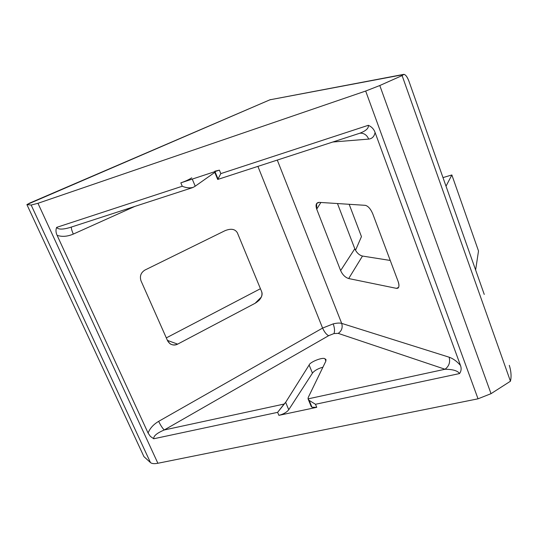 <?xml version="1.0" encoding="UTF-8"?>
<svg xmlns="http://www.w3.org/2000/svg" width="538" height="538" viewBox="0 0 538 538"><rect width="100%" height="100%" fill="white"/><g stroke="black" fill="none" stroke-linecap="round" stroke-linejoin="round"><path stroke-width="0.81" d="M217.661 179.41L218.018 178.972L214.985 171.609L218.018 178.972L220.822 173.613L219.403 170.149L214.823 171.219L219.403 170.149L220.822 173.613L368.301 125.307C371.603 126.699 373.863 129.086 375.087 132.476C374.3 136.484 372.168 138.69 368.685 139.093L332.773 142.019L368.685 139.093C372.168 138.69 374.3 136.484 375.087 132.476L460.467 365.41L375.087 132.476C373.863 129.086 371.603 126.699 368.301 125.307L220.822 173.613L217.715 179.457L359.861 133.209C366.082 130.801 368.893 128.165 368.301 125.307C368.893 128.165 366.075 130.801 359.855 133.209L359.861 133.209M309.168 400.386L311.993 407.246L316.741 407.327L315.49 404.28L309.175 400.386L315.49 404.28L316.741 407.327L278.886 415.349L277.621 412.35L284.071 404.058L164.265 429.97C156.908 433.097 153.397 436.029 153.74 438.766L277.621 412.35L153.74 438.766L150.351 436.372L148.084 433.036C149.927 428.335 153.451 424.435 158.649 421.355L322.592 328.079C324.407 332.06 326.425 334.596 328.637 335.692L333.964 333.567C334.912 331.22 334.656 327.992 333.204 323.876L322.592 328.079L257.904 166.376L322.592 328.079L333.204 323.876C336.875 322.995 339.7 322.834 341.691 323.385L449.122 357.192C453.043 358.523 456.829 361.26 460.467 365.41C461.584 368.382 461.281 371.099 459.566 373.56L315.49 404.28L459.566 373.56C457.677 370.743 452.828 369.31 445.027 369.25L338.22 333.378L333.964 333.567L328.637 335.692L164.265 429.97L284.071 404.058L285.644 402.33L309.135 365.006L312.45 373.137C314.488 370.548 317.978 368.577 322.908 367.205C317.978 368.577 314.488 370.548 312.45 373.137L309.135 365.006C309.955 361.953 322.968 356.862 324.992 358.806L325.894 361.052L324.992 358.806C322.968 356.862 309.955 361.953 309.135 365.006L285.644 402.33L277.621 412.35L278.886 415.349C283.432 414.173 286.72 412.303 288.745 409.734L285.644 402.33L288.745 409.734L312.45 373.137L288.745 409.734C286.72 412.303 283.432 414.173 278.886 415.349L316.741 407.327L311.993 407.246L309.175 400.393L308.045 398.873L445.027 369.25L308.045 398.873L309.175 400.386M325.853 361.146L325.92 359.512L324.992 358.806L325.853 361.146L308.247 397.427L308.045 398.873L308.247 397.427L325.853 361.146M192.456 187.675C189.127 188.179 185.731 187.701 182.254 186.242L56.651 227.379C58.124 229.544 62.388 229.645 69.436 227.688L69.422 227.695C62.381 229.645 58.124 229.544 56.651 227.379L182.254 186.242L180.829 182.853L219.403 170.149L180.829 182.853L182.254 186.242C186.175 187.93 189.847 188.293 193.263 187.345L195.213 186.188L193.263 187.345M166.309 337.891L260.432 288.718L166.309 337.891M484.247 294.421L408.927 81.184L475.619 269.989L478.511 250.964L451.859 174.964L446.015 186.195L451.859 174.964L478.511 250.964L475.619 269.989L484.247 294.421M337.474 203.546L354.798 248.758C356.607 252.719 359.162 255.153 362.478 256.054L390.245 260.453L362.478 256.054L348.691 278.549C345.248 277.453 342.558 274.797 340.628 270.587L316.714 209.141C315.349 204.87 316.162 202.611 319.148 202.369L365.282 205.328C368.12 206.027 370.615 208.858 372.76 213.828L398.1 281.394C399.579 286.095 399.048 288.422 396.506 288.361L348.691 278.549L396.506 288.361L398.651 287.326L396.506 288.361L397.932 288.173C399.243 286.996 399.297 284.736 398.1 281.394L372.76 213.828C370.615 208.858 368.12 206.027 365.282 205.328L319.148 202.369L316.62 203.485L316.714 209.141L340.628 270.587L354.798 248.758L337.474 203.546M510.441 381.22L510.865 378.981C511.382 374.872 510.865 370.326 509.298 365.336C510.865 370.326 511.382 374.872 510.865 378.981L510.441 381.22L402.108 75.589L510.441 381.22L491.033 393.668L379.794 85.522L365.672 91.036L37.963 203.297L157.883 463.265L478.033 398.813L365.672 91.036L478.033 398.813L491.033 393.668L510.441 381.22M403.547 74.405L269.915 99.806L403.103 74.674L269.915 99.806L26.9 204.588L143.935 456.634L26.9 204.588L31.157 205.045L37.963 203.297L365.672 91.036L379.794 85.522L402.108 75.589L403.87 74.345C405.679 74.695 407.367 76.974 408.927 81.184C406.863 75.945 404.926 73.78 403.103 74.674L402.108 75.589L379.794 85.522L491.033 393.668L478.033 398.813L157.883 463.265L37.963 203.297L31.157 205.045L150.465 462.579C151.824 463.716 154.292 463.944 157.883 463.265C154.292 463.944 151.824 463.716 150.465 462.579L31.157 205.045L26.9 204.588L30.256 202.853M134.83 206.417L73.309 234.084C67.492 236.565 62.099 236.989 57.115 235.348L148.084 433.036L57.115 235.348C55.791 232.517 55.636 229.861 56.651 227.379C55.636 229.861 55.791 232.517 57.115 235.348C62.099 236.989 67.492 236.565 73.309 234.084L134.83 206.417M144.957 270.042L224.958 230.715C230.957 228.273 235.093 228.973 237.372 232.806L261.703 291.798C262.779 296.075 260.58 299.908 255.106 303.284L177.641 344.138C173.27 345.887 169.914 344.764 167.587 340.776L141.017 280.843C139.544 276.236 140.855 272.638 144.957 270.042C140.855 272.638 139.544 276.236 141.017 280.843L167.587 340.776L169.968 343.721C172.557 345.302 175.119 345.443 177.641 344.138L255.106 303.284L261.36 297.043L255.106 303.284L258.966 300.439C261.798 297.258 262.712 294.38 261.703 291.798L237.372 232.806C235.093 228.973 230.957 228.273 224.958 230.715L144.957 270.042M277.285 160.075L341.691 323.385L277.285 160.075M143.935 456.634L150.465 462.579L143.935 456.634M214.79 172.382L195.213 186.188L214.79 172.382M320.87 202.483L316.714 209.141L320.87 202.483M167.405 340.379L177.641 344.138L167.405 340.379M442.982 177.594L451.859 174.964L442.982 177.594M349.169 204.292L361.455 236.612L349.169 204.292M355.517 250.291L361.455 236.612L355.517 250.291M311.092 406.217L311.993 407.246L311.092 406.217M192.248 179.093L195.213 186.188L192.248 179.093M191.723 177.836C189.141 179.558 185.509 181.225 180.829 182.853C185.509 181.225 189.141 179.558 191.723 177.836M359.794 133.229L360.83 133.162C364.475 133.363 367.091 135.341 368.685 139.093C367.091 135.334 364.461 133.357 360.81 133.162L359.794 133.229M71.44 227.043C71.117 228.065 71.736 230.412 73.309 234.084C71.736 230.412 71.117 228.065 71.44 227.043M459.566 373.56C461.281 371.099 461.584 368.382 460.467 365.41C456.829 361.26 453.043 358.523 449.122 357.192C450.427 362.175 449.062 366.196 445.027 369.25C452.828 369.31 457.677 370.743 459.566 373.56M445.027 369.25C449.062 366.196 450.427 362.175 449.122 357.192L341.691 323.385C342.881 327.561 341.724 330.89 338.22 333.378L445.027 369.25M333.204 323.876C334.656 327.992 334.912 331.22 333.964 333.567L338.22 333.378C341.724 330.89 342.881 327.561 341.691 323.385C339.7 322.834 336.875 322.995 333.204 323.876M328.637 335.692C326.425 334.596 324.407 332.06 322.592 328.079L158.649 421.355C160.714 425.538 162.584 428.409 164.265 429.97L328.637 335.692M148.084 433.036L150.351 436.372L153.74 438.766C153.397 436.029 156.908 433.097 164.265 429.97C162.584 428.409 160.714 425.538 158.649 421.355C153.451 424.435 149.927 428.335 148.084 433.036M340.628 270.587C342.558 274.797 345.248 277.453 348.691 278.549L362.478 256.054C359.162 255.153 356.607 252.719 354.798 248.758L340.628 270.587M270.298 99.644L29.139 203.33L270.426 99.597M326.068 359.882L325.92 359.512M69.436 227.688L192.355 187.701M308.213 399.23L311.26 406.641M214.534 171.756L217.702 179.463M359.875 133.202L360.83 133.162M360.81 133.162L359.7 133.263M70.081 227.48L69.537 227.661"/></g></svg>
